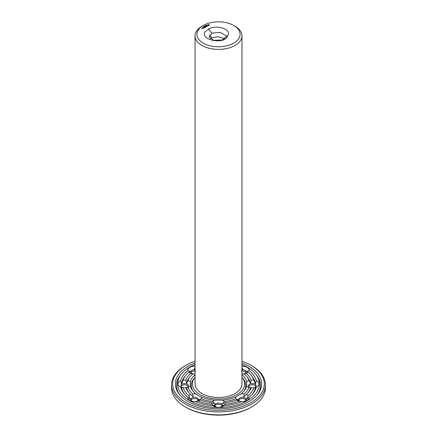 <?xml version="1.0" encoding="UTF-8"?>
<svg xmlns="http://www.w3.org/2000/svg" width="437" height="437" viewBox="0 0 437 437"><rect width="100%" height="100%" fill="white"/><g stroke="black" fill="none" stroke-linecap="round" stroke-linejoin="round"><path stroke-width="0.66" d="M241.961 377.284A26.127 15.082 180 0 1 242.158 377.519A26.127 15.082 180 0 1 233.505 396.266A26.127 15.082 180 0 1 200.026 394.584A26.127 15.082 180 0 1 194.842 377.519A26.127 15.082 180 0 1 195.039 377.284M233.762 25.499L235.09 26.264A23.461 13.547 180 0 1 241.961 35.845L241.961 383.921A23.461 13.547 180 0 1 227.48 396.435A23.461 13.547 180 0 1 201.91 393.497A23.461 13.547 180 0 1 195.039 383.921L195.039 35.845A23.461 13.547 180 0 1 201.91 26.264L203.238 25.499A21.582 12.46 180 0 1 233.762 25.499A21.582 12.46 180 0 1 233.762 43.126A21.582 12.46 180 0 1 203.238 43.126A21.582 12.46 180 0 1 203.238 25.499M193.34 391.497A27.252 15.732 180 0 1 193.82 378.775L194.842 377.519M242.158 377.519L243.18 378.775A27.252 15.732 180 0 1 243.66 391.497M241.961 35.845A23.461 13.547 180 0 1 227.48 48.36A23.461 13.547 180 0 1 201.91 45.421A23.461 13.547 180 0 1 195.039 35.845M241.961 374.7A28.378 16.382 180 0 1 246.637 381.78L246.637 386.062A28.378 16.382 180 0 1 244.201 390.869A28.378 16.382 180 0 1 241.016 393.89L235.772 396.922A28.378 16.382 180 0 1 222.209 400.166L214.791 400.166A28.378 16.382 180 0 1 201.228 396.922L198.72 395.895L195.984 393.89A28.378 16.382 180 0 1 192.799 390.869A28.378 16.382 180 0 1 190.363 386.062L190.363 381.78A28.378 16.382 180 0 1 195.039 374.7M241.961 366.233A6.757 3.9 180 0 1 247.167 367.37A6.757 3.9 180 0 1 249.079 370.685A38.216 22.063 180 0 1 256.328 380.796A6.757 3.9 180 0 1 259.043 383.921A6.757 3.9 180 0 1 256.328 387.045A38.216 22.063 180 0 1 253.105 393.278A38.216 22.063 180 0 1 249.079 397.151A6.757 3.9 180 0 1 247.167 400.472A6.757 3.9 180 0 1 243.944 401.51A6.757 3.9 180 0 1 241.421 401.576A38.216 22.063 180 0 1 223.913 405.76A6.757 3.9 180 0 1 220.051 407.224A6.757 3.9 180 0 1 218.5 407.328A6.757 3.9 180 0 1 216.949 407.224A6.757 3.9 180 0 1 213.087 405.76A38.216 22.063 180 0 1 195.579 401.576A6.757 3.9 180 0 1 193.056 401.51A6.757 3.9 180 0 1 189.833 400.472A6.757 3.9 180 0 1 187.921 397.151A38.216 22.063 180 0 1 183.895 393.278A38.216 22.063 180 0 1 180.672 387.045L183.141 387.712A6.757 3.9 180 0 0 183.163 387.717A6.757 3.9 180 0 0 185.872 387.761L188.019 387.324A31.043 17.922 180 0 0 192.783 393.956A6.757 3.9 180 0 1 195.984 393.89M192.783 393.956L193.258 396.965L190.723 394.524A6.757 3.9 180 0 0 188.85 395.671L190.456 399.462L187.921 397.151M201.228 396.922A6.757 3.9 180 0 1 201.113 398.768L198.556 400.03L200.135 399.959A6.757 3.9 180 0 1 198.147 401.035L195.601 401.587A3.753 2.169 180 0 0 198.365 399.494A3.753 2.169 180 0 0 194.612 397.326A3.753 2.169 180 0 0 190.854 399.494A3.753 2.169 180 0 0 191.958 401.024A3.753 2.169 180 0 0 193.454 401.554M190.363 386.062A6.757 3.9 180 0 1 188.019 387.324M180.672 387.045A6.757 3.9 180 0 1 177.957 383.921A6.757 3.9 180 0 1 180.672 380.796A38.216 22.063 180 0 1 187.921 370.685L190.456 371.439L188.85 372.171A6.757 3.9 180 0 0 190.723 373.318L192.783 373.881A31.043 17.922 180 0 0 190.39 376.317L189.368 377.573A32.169 18.573 180 0 0 186.55 383.287L185.872 380.075A33.299 19.223 180 0 1 190.723 373.318M185.872 380.075A6.757 3.9 180 0 0 183.141 380.124L181.508 383.91L180.672 380.796M186.55 383.287L188.019 380.518A6.757 3.9 180 0 1 190.363 381.78M183.562 387.761A3.753 2.169 180 0 1 180.962 385.702A3.753 2.169 180 0 1 184.714 383.533A3.753 2.169 180 0 1 188.467 385.702A3.753 2.169 180 0 1 185.872 387.761L186.55 387.619A32.169 18.573 180 0 0 188.882 392.705M188.019 380.518A31.043 17.922 180 0 1 190.39 376.317M195.039 374.023A6.757 3.9 180 0 1 193.056 373.925A6.757 3.9 180 0 1 192.783 373.881M187.921 370.685A6.757 3.9 180 0 1 189.833 367.37A6.757 3.9 180 0 1 195.039 366.233M195.039 368.752L194.23 369.26L195.039 367.457M193.454 373.974A3.753 2.169 180 0 1 190.854 371.909A3.753 2.169 180 0 1 191.958 370.374A3.753 2.169 180 0 1 195.039 369.757M241.961 374.023A6.757 3.9 180 0 0 243.944 373.925A6.757 3.9 180 0 0 244.217 373.881L246.277 373.318A6.757 3.9 180 0 0 248.15 372.171L246.544 371.439L249.079 370.685M241.961 368.752L242.77 369.26L241.961 367.457M241.961 369.757A3.753 2.169 180 0 1 245.042 370.374A3.753 2.169 180 0 1 246.146 371.909A3.753 2.169 180 0 1 243.546 373.974M244.217 373.881A31.043 17.922 180 0 1 246.61 376.317A31.043 17.922 180 0 1 248.981 380.518L250.45 383.287L251.128 380.075A6.757 3.9 180 0 1 253.859 380.124L255.492 383.91L256.328 380.796M246.637 381.78A6.757 3.9 180 0 1 248.981 380.518M253.438 387.761A3.753 2.169 180 0 0 256.038 385.702A3.753 2.169 180 0 0 252.286 383.533A3.753 2.169 180 0 0 248.533 385.702A3.753 2.169 180 0 0 251.128 387.761L250.45 387.619L251.128 387.761A6.757 3.9 180 0 0 253.837 387.717A6.757 3.9 180 0 0 253.859 387.712L256.328 387.045M248.118 392.705A32.169 18.573 180 0 0 250.45 387.619L248.981 387.324A6.757 3.9 180 0 1 246.637 386.062M248.981 387.324A31.043 17.922 180 0 1 244.217 393.956L243.742 396.965L246.277 394.524A6.757 3.9 180 0 1 248.15 395.671L246.544 399.462L249.079 397.151M241.016 393.89A6.757 3.9 180 0 1 244.217 393.956M243.546 401.554A3.753 2.169 180 0 0 245.042 401.024A3.753 2.169 180 0 0 246.146 399.494A3.753 2.169 180 0 0 242.388 397.326A3.753 2.169 180 0 0 238.635 399.494A3.753 2.169 180 0 0 241.399 401.587L238.853 401.035A6.757 3.9 180 0 1 236.865 399.959A33.299 19.223 180 0 1 225.159 402.756L222.247 403.897L224.394 401.516A31.043 17.922 180 0 0 235.887 398.768A6.757 3.9 180 0 1 235.772 396.922M235.887 398.768L238.444 400.03L236.865 399.959M222.209 400.166A6.757 3.9 180 0 1 224.394 401.516M214.791 400.166A6.757 3.9 180 0 0 212.606 401.516L214.753 403.897L211.841 402.756A6.757 3.9 180 0 0 211.929 404.334L215.829 406.809L213.087 405.76M225.159 402.756A6.757 3.9 180 0 1 225.071 404.334L221.171 406.809L223.913 405.76M217.347 407.268A3.753 2.169 180 0 1 214.747 405.208A3.753 2.169 180 0 1 218.5 403.04A3.753 2.169 180 0 1 222.253 405.208A3.753 2.169 180 0 1 219.653 407.268M212.606 401.516A31.043 17.922 180 0 1 201.113 398.768M208.973 28.815C217.178 24.297 232.506 29.711 227.584 35.719C225.661 44.667 200.829 40.728 204.702 32.18L208.973 28.815M209.318 25.341L209.077 24.592L207.695 24.816L208.165 25.526L209.318 25.341M207.772 25.903L206.898 25.734L207.264 25.455L206.772 25.75L207.772 25.903M206.1 25.335L206.537 25.335L206.1 25.335M207.291 26.133L206.324 25.898L206.728 26.455L207.291 26.176M206.22 26.799L206.619 26.52L205.974 26.144L205.494 26.378L206.259 26.4L206.22 26.799M205.947 25.586L206.264 25.515L205.947 25.586M205.914 25.712L205.401 25.63L205.914 25.559M204.849 25.947L205.439 25.996L204.849 25.947M205.259 26.837L205.991 26.886L205.346 26.51L205.761 26.843L205.139 26.772L205.27 27.132L204.685 26.843L205.417 27.263L205.259 26.837L205.374 27.263M204.642 26.22L205.1 26.187L204.647 26.171M204.483 26.499L204.352 26.236L204.806 26.362L204.483 26.499M203.921 26.679L204.254 26.635L203.91 26.619M204.68 27.64L205.166 27.405L204.44 26.985L204.724 27.198L204.44 27.405L205.046 27.384L204.685 27.591M204.472 27.755L203.828 27.34L204.472 27.755M203.478 26.739L203.948 26.799L203.478 26.739M203.358 26.996L203.702 26.979L203.358 26.963M202.981 27.018L203.342 27.192L202.932 27.089M203.817 28.137L204.303 27.859L203.653 27.487L203.167 27.766L203.615 27.553L203.576 27.908L204.177 27.881L203.817 28.094M202.478 28.115L203.123 28.214L202.478 28.165M202.653 28.438L202.326 28.208L202.653 28.438M202.134 28.782L202.375 28.602L201.938 28.345L201.621 28.487L202.134 28.782M241.961 364.595A40.881 23.603 180 0 1 255.519 373.908A40.881 23.603 180 0 1 241.978 403.242A40.881 23.603 180 0 1 189.592 400.609A40.881 23.603 180 0 1 181.481 373.908A40.881 23.603 180 0 1 195.039 364.595M184.425 393.906A37.09 21.413 180 0 1 181.508 386.996M188.85 395.671A35.96 20.763 180 0 1 183.141 387.712M190.723 394.524A33.299 19.223 180 0 1 188.347 392.076A33.299 19.223 180 0 1 185.872 387.761M211.841 402.756A33.299 19.223 180 0 1 200.135 399.959M211.929 404.334A35.96 20.763 180 0 1 198.147 401.035M191.007 400.106A3.753 2.169 180 0 1 193.749 398.61A3.753 2.169 180 0 1 195.476 398.61A3.753 2.169 180 0 1 198.212 400.106M181.508 383.91A37.09 21.413 180 0 1 184.917 376.366L185.933 375.11A35.96 20.763 180 0 1 188.85 372.171M183.141 380.124A35.96 20.763 180 0 1 185.933 375.11M181.115 386.313A3.753 2.169 180 0 1 183.851 384.817A3.753 2.169 180 0 1 185.578 384.817A3.753 2.169 180 0 1 188.314 386.313M191.007 372.521A3.753 2.169 180 0 1 191.958 371.603A3.753 2.169 180 0 1 193.749 371.024A3.753 2.169 180 0 1 195.039 370.98L195.579 371.057M248.15 372.171A35.96 20.763 180 0 1 251.067 375.11L252.083 376.366A37.09 21.413 180 0 1 255.492 383.91M251.067 375.11A35.96 20.763 180 0 1 253.859 380.124M246.277 373.318A33.299 19.223 180 0 1 251.128 380.075M246.61 376.317L247.632 377.573A32.169 18.573 180 0 1 250.45 383.287M241.421 371.057L241.961 370.991A3.753 2.169 180 0 1 243.251 371.024A3.753 2.169 180 0 1 245.042 371.603A3.753 2.169 180 0 1 245.993 372.521M255.492 386.996A37.09 21.413 180 0 1 252.575 393.906M253.859 387.712A35.96 20.763 180 0 1 248.15 395.671M251.128 387.761A33.299 19.223 180 0 1 248.653 392.076A33.299 19.223 180 0 1 246.277 394.524M248.686 386.313A3.753 2.169 180 0 1 251.422 384.817A3.753 2.169 180 0 1 253.149 384.817A3.753 2.169 180 0 1 255.885 386.313M238.853 401.035A35.96 20.763 180 0 1 225.071 404.334M238.788 400.106A3.753 2.169 180 0 1 241.524 398.61A3.753 2.169 180 0 1 243.251 398.61A3.753 2.169 180 0 1 245.993 400.106M214.9 405.82A3.753 2.169 180 0 1 217.637 404.323A3.753 2.169 180 0 1 219.363 404.323A3.753 2.169 180 0 1 222.1 405.82M227.235 36.418L220.39 32.398L211.847 33.152L209.176 37.03L213.797 40.357L222.1 40.002L227.584 35.719M209.334 25.324L209.29 25.035M209.328 24.904L207.761 24.904M179.973 395.114A42.007 24.253 180 0 1 180.459 375.164L181.481 373.908M255.519 373.908L256.541 375.164A42.007 24.253 180 0 1 257.027 395.114M193.454 398.659A6.757 3.9 180 0 1 195.765 398.659M183.562 384.866A6.757 3.9 180 0 1 185.872 384.866M193.454 371.073A6.757 3.9 180 0 1 195.039 371.024M241.961 371.024A6.757 3.9 180 0 1 243.546 371.073M251.128 384.866A6.757 3.9 180 0 1 253.438 384.866M241.235 398.659A6.757 3.9 180 0 1 243.546 398.659M219.582 404.356L217.418 404.356M224.875 38.718L218.309 36.719L211.847 37.751L210.312 38.718M208.87 25.379L208.121 25.291L208.373 24.789L208.973 24.936L208.717 25.433M241.961 363.021A43.132 24.904 180 0 1 257.557 394.485A43.132 24.904 180 0 1 188.003 401.527A43.132 24.904 180 0 1 179.443 394.485A43.132 24.904 180 0 1 195.039 363.021M203.003 28.192L202.599 28.137L203.003 28.285M202.255 28.623L201.976 28.645L202.255 28.716M241.961 361.213A45.798 26.439 180 0 1 250.882 365.223A45.798 26.439 180 0 1 250.882 402.619A45.798 26.439 180 0 1 186.118 402.619A45.798 26.439 180 0 1 186.118 365.223A45.798 26.439 180 0 1 195.039 361.213M250.882 365.223L251.679 365.682A46.923 27.089 180 0 1 265.423 384.839A46.923 27.089 180 0 1 236.455 409.868A46.923 27.089 180 0 1 185.321 403.996A46.923 27.089 180 0 1 171.577 384.839A46.923 27.089 180 0 1 185.321 365.682L186.118 365.223M265.423 384.839L265.423 387.788A46.923 27.089 180 0 1 251.679 406.945A46.923 27.089 180 0 1 185.321 406.945L185.321 406.945A46.923 27.089 180 0 1 171.577 387.788L171.577 384.839M186.118 407.404L185.321 406.945L186.118 407.404A45.798 26.439 180 0 0 250.882 407.404L251.679 406.945M208.4 28.864L211.847 33.152M209.58 34.933L211.847 37.751"/></g></svg>
